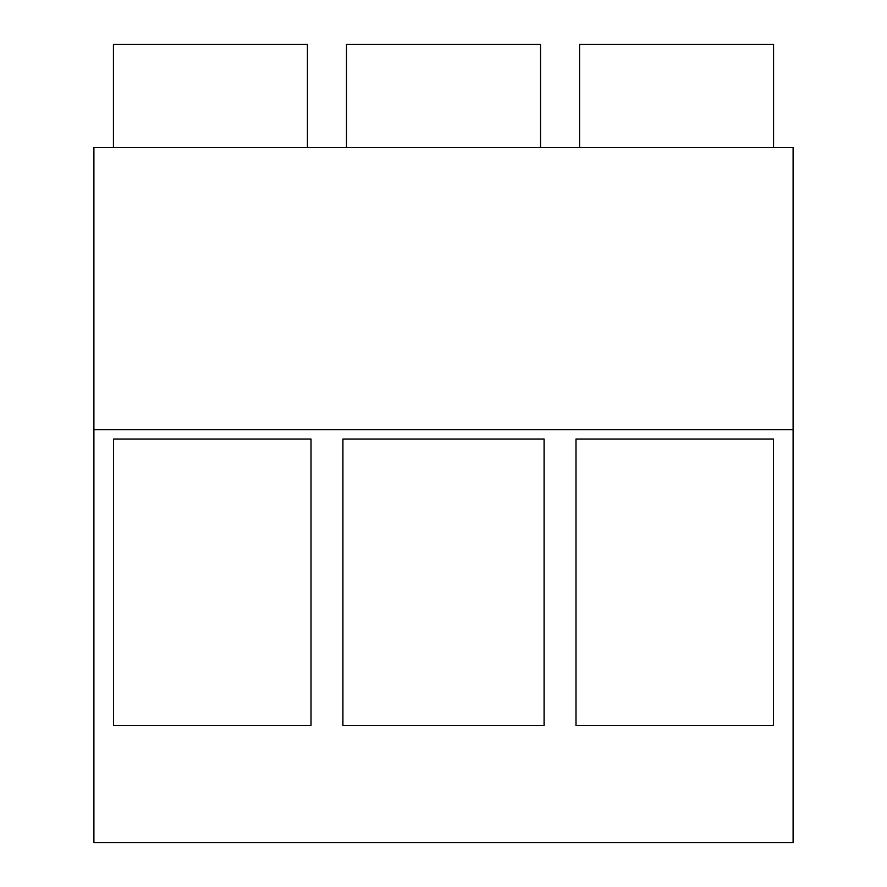 <?xml version="1.0" encoding="UTF-8"?>
<svg xmlns="http://www.w3.org/2000/svg" width="887" height="887" viewBox="0 0 887 887"><rect width="100%" height="100%" fill="white"/><g stroke="black" fill="none" stroke-linecap="round" stroke-linejoin="round"><path stroke-width="1.33" d="M793.1 842.65L93.9 842.65L93.9 147.575L793.1 147.575L793.1 842.65M793.1 429.74L93.9 429.74M113.514 439.032L113.514 725.544L311.015 725.544L311.015 439.032L113.514 439.032M544.086 439.032L544.086 725.544L342.914 725.544L342.914 439.032L544.086 439.032M575.985 439.032L575.985 725.544L773.486 725.544L773.486 439.032L575.985 439.032M307.434 147.575L307.434 44.35L113.436 44.35L113.436 147.575M773.564 147.575L773.564 44.35L579.566 44.35L579.566 147.575M540.505 147.575L540.505 44.35L346.495 44.35L346.495 147.575"/></g></svg>
